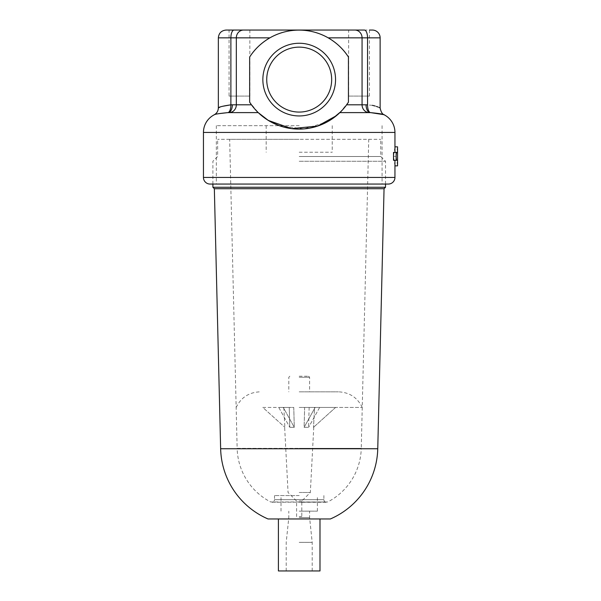 <?xml version="1.0" encoding="UTF-8"?>
<svg xmlns="http://www.w3.org/2000/svg" width="601" height="601" viewBox="0 0 601 601"><rect width="100%" height="100%" fill="white"/><g stroke="black" fill="none" stroke-linecap="round" stroke-linejoin="round"><path stroke-width="0.45" stroke-dasharray="3 2.25" d="M299.2 184.056L216.322 184.056L299.2 184.056M299.2 125.669L216.322 125.669L299.2 125.669M299.2 152.241L332.218 152.241L299.2 152.241M397.546 146.832L396.157 156.343L397.546 165.861M262.855 79.602A36.345 36.345 0 0 0 299.2 115.948A36.345 36.345 0 0 0 335.546 79.602A36.345 36.345 0 0 0 299.2 43.257A36.345 36.345 0 0 0 262.855 79.602M266.731 79.602A32.469 32.469 0 0 0 299.2 112.071A32.469 32.469 0 0 0 331.669 79.602A32.469 32.469 0 0 0 299.2 47.133A32.469 32.469 0 0 0 266.731 79.602A32.469 32.469 0 0 0 299.2 112.071A32.469 32.469 0 0 0 331.669 79.602A32.469 32.469 0 0 0 299.2 47.133A32.469 32.469 0 0 0 266.731 79.602A32.469 32.469 0 0 0 299.2 112.071A32.469 32.469 0 0 0 331.669 79.602A32.469 32.469 0 0 0 299.2 47.133A32.469 32.469 0 0 0 266.731 79.602M348.648 96.085L369.442 96.085L348.648 96.085L348.648 30.05L354.815 30.05A7.798 7.25 -90 0 1 362.065 37.848L362.065 104.807L346.627 104.807L340.744 111.741M369.442 96.085L369.442 30.05L354.815 30.05M229.056 96.085L249.858 96.085L229.056 96.085L229.056 30.05M249.858 96.085L249.858 30.05L226.149 30.05M372.335 30.05L364.401 30.05A7.798 3.14 90 0 1 367.542 37.848L380.132 37.848M222.167 106.369L219.853 107.241M337.409 114.844L336.41 115.685M393.512 160.294L397.546 160.294M397.546 152.391L393.512 152.391M394.947 165.861L393.52 156.343L394.947 146.832M260.579 114.753L258.235 112.62L228.079 112.62A7.798 4.252 90 0 0 232.324 104.822L251.458 104.807L258.22 112.597L249.648 102.162L249.648 57.042A58.755 58.755 0 0 1 348.437 57.042L348.437 102.162A58.755 58.755 0 0 1 249.648 102.162L249.648 57.042C254.599 49.259 261.345 42.866 269.887 37.848C289.336 27.571 308.779 27.571 328.206 37.848C336.748 42.859 343.487 49.252 348.437 57.042L348.437 102.162L348.437 57.042M372.372 105.333L366.069 104.822A7.798 4.245 -90 0 0 370.314 112.62L370.607 112.62A7.798 3.14 -89.6 0 1 367.542 104.822L367.542 37.848L328.206 37.848C308.749 27.571 289.306 27.571 269.887 37.848L236.328 37.848L236.328 104.807A7.798 7.25 90 0 1 229.379 112.597L258.22 112.597M249.648 57.042L249.648 102.162M210.057 184.056L388.344 184.056M214.144 114.844L218.268 113.739M261.781 115.768L265.785 118.78M270.961 121.95L271.449 122.213M279.262 125.669L303.948 128.892L326.997 122.026M328.815 120.996L332.218 118.84M383.423 114.596L384.317 114.874M228.079 112.62L229.379 112.597M379.073 107.474L378.172 107.091M376.481 106.452L375.077 106.001M348.437 102.162L339.865 112.597M366.069 104.822L362.065 104.807A7.798 7.25 90 0 0 369.014 112.597M218.351 37.848L230.882 37.848L230.882 104.822A7.798 3.17 89.6 0 1 227.787 112.62M396.157 156.343L393.52 156.343M299.2 542.35L312.197 542.35L299.2 542.35M319.995 570.95L278.406 570.95M299.2 517.619L309.598 517.619L299.2 517.619M299.2 511.158L317.396 511.158L299.2 511.158M299.2 495.555L274.499 495.555L299.2 495.555M299.2 518.956L319.995 518.956L299.2 518.956M274.499 495.555L274.499 499.671L299.2 499.671L274.499 499.671C274.364 501.234 273.493 502.105 271.9 502.271L327.688 501.978L270.713 501.978A62.068 62.068 0 0 1 237.147 448.338L299.2 448.338L237.147 448.338L229.665 139.327L299.2 139.327L229.665 139.327M323.894 495.555L323.894 499.671L299.2 499.671L323.894 499.671C324.052 501.249 324.916 502.113 326.501 502.271L299.2 502.271L327.688 501.978A62.068 62.068 0 0 0 361.254 448.338L299.2 448.338L361.254 448.338L368.736 139.327L299.2 139.327L380.749 139.327L217.652 139.327L368.736 139.327M377.759 448.737L220.642 448.737M384.054 188.722L214.347 188.722M385.511 187.264L212.889 187.264M299.2 161.263L385.511 161.263L299.2 161.263M299.2 156.508L380.749 156.508L299.2 156.508M330.4 518.956L268.001 518.956M299.2 376.234L308.561 376.234L299.2 376.234M299.2 377.278L309.598 377.278L299.2 377.278M299.2 501.024L301.8 501.024L299.2 501.024M299.2 516.62L301.8 516.62L299.2 516.62M299.2 492.482L310.341 492.482L299.2 492.482M299.2 407.433L304.639 407.433L304.114 427.311L308.613 427.311L304.114 427.311L304.639 407.433L299.2 407.433L362.245 407.433L299.2 407.433M309.139 407.433L308.613 427.311L309.139 407.433L314.578 407.433L313.519 427.311L314.578 407.433L309.139 407.433L319.649 407.433L309.139 407.433M299.2 391.837L338.416 391.837L299.2 391.837M315.149 407.433L304.639 407.433L319.649 407.433L315.149 407.433L304.114 427.311L315.149 407.433M335.598 407.433L314.578 407.433L335.598 407.433L313.519 427.311L335.598 407.433M283.251 407.433L293.761 407.433L294.287 427.311L289.787 427.311L294.287 427.311L293.761 407.433L278.751 407.433L289.261 407.433L283.822 407.433L289.261 407.433L289.787 427.311L289.261 407.433L278.751 407.433L283.251 407.433L294.287 427.311L283.251 407.433M262.802 407.433L283.822 407.433L284.874 427.311L283.822 407.433L262.802 407.433L284.874 427.311L262.802 407.433M278.751 407.433L289.787 427.311L278.751 407.433M319.649 407.433L308.613 427.311L319.649 407.433M203.454 132.43L394.947 132.43M203.454 177.453L394.947 177.453M234.052 30.05A7.798 3.17 -90 0 0 230.882 37.848L236.328 37.848A7.798 7.25 -90 0 1 243.578 30.05M232.324 104.822L230.882 104.822M216.322 125.669L216.322 184.056M332.218 125.669L332.218 152.241M266.183 125.669L266.183 152.241M382.078 125.669L382.078 184.056M286.204 570.95L286.204 542.35L288.803 517.619L288.803 511.158M281.005 511.158L281.005 495.555M385.511 184.056L385.511 161.263L380.749 156.508L380.749 139.327M212.889 184.056L212.889 161.263L217.652 156.508L217.652 139.327M317.396 511.158L317.396 495.555M312.197 570.95L312.197 542.35L309.598 517.619L309.598 511.158M308.561 376.234L309.598 377.278L309.598 391.837M313.767 427.086L310.341 492.482L301.8 501.024L301.8 516.62M362.245 407.433C357.392 397.516 349.451 392.318 338.416 391.837M289.84 376.234L288.803 377.278L288.803 391.837M236.155 407.433C241.009 397.516 248.949 392.318 259.985 391.837M296.601 516.62L296.601 501.024L288.059 492.482L284.634 427.086"/><path stroke-width="0.9" d="M279.262 125.669L271.449 122.213M397.546 152.391L397.546 160.294L396.149 160.294L396.149 152.391L397.546 152.391L397.546 146.832L394.947 146.832L394.947 152.391M394.947 160.294L394.947 165.861L397.546 165.861L397.546 160.294M266.731 79.602A32.469 32.469 0 0 0 299.2 112.071A32.469 32.469 0 0 0 331.669 79.602A32.469 32.469 0 0 0 299.2 47.133A32.469 32.469 0 0 0 266.731 79.602M262.855 79.602A36.345 36.345 0 0 0 299.2 115.948A36.345 36.345 0 0 0 335.546 79.602A36.345 36.345 0 0 0 299.2 43.257A36.345 36.345 0 0 0 262.855 79.602M369.442 30.05L372.335 30.05A7.798 7.798 0 0 1 380.132 37.848L367.542 37.848L367.542 104.822C384.047 108.36 384.047 108.36 367.542 104.822A7.798 3.14 90.4 0 0 370.607 112.62L339.85 112.62L337.409 114.844M249.858 30.05L348.648 30.05M219.853 107.241L218.351 107.917C218.734 107.046 222.911 106.016 230.882 104.822L222.167 106.369M336.41 115.685L317.606 126.09L291.545 128.622L268.316 120.425L258.235 112.62L227.787 112.62C218.877 113.521 214.324 114.265 214.144 114.844C216.826 113.319 218.231 111.005 218.351 107.917L218.351 37.848C218.809 33.115 221.408 30.516 226.149 30.05L364.401 30.05A7.798 3.14 -90 0 1 367.542 37.848L328.206 37.848C336.718 42.836 343.464 49.229 348.437 57.042L348.437 102.162A58.755 58.755 0 0 1 249.648 102.162L249.648 57.042A58.755 58.755 0 0 1 348.437 57.042M214.144 114.844A19.81 19.81 0 0 0 203.454 132.43L203.454 177.453A6.603 6.603 0 0 0 210.057 184.056L388.344 184.056A6.603 6.603 0 0 0 394.947 177.453L203.454 177.453M383.423 114.596L370.607 112.62C379.569 113.536 384.137 114.288 384.317 114.874A19.81 19.81 0 0 1 394.947 132.43L394.947 146.832M394.947 165.861L394.947 177.453M396.149 152.391L393.512 152.391L393.512 160.294L396.149 160.294M258.22 112.597L227.787 112.62L218.268 113.739M332.218 118.84L340.744 111.741M227.787 112.62A7.798 3.17 -90.4 0 0 230.882 104.822L236.328 104.807L236.328 37.848L269.887 37.848C261.36 42.844 254.614 49.237 249.648 57.042M249.648 102.162L251.458 104.807L236.328 104.807A7.798 7.25 90 0 1 229.379 112.597M366.069 104.822A7.798 4.245 90 0 0 370.314 112.62L369.014 112.597A7.798 7.25 90 0 1 362.065 104.807L367.542 104.822M260.579 114.753L261.781 115.768M265.785 118.78L270.961 121.95M326.997 122.026L328.815 120.996M354.815 30.05A7.798 7.25 -90 0 1 362.065 37.848L362.065 104.807L346.627 104.807L348.437 102.162M384.317 114.874C382.356 114.265 380.966 111.959 380.132 107.962L379.073 107.474M378.172 107.091L376.481 106.452M375.077 106.001L372.372 105.333M232.324 104.822A7.798 4.252 -90 0 1 228.079 112.62M278.406 518.956L278.406 570.95L319.995 570.95L319.995 518.956M377.759 448.737L220.642 448.737A78.581 78.581 0 0 0 268.001 518.956L330.4 518.956A78.581 78.581 0 0 0 377.759 448.737L384.054 188.722L385.511 187.264L385.511 184.056M220.642 448.737L214.347 188.722L384.054 188.722M214.347 188.722L212.889 187.264L385.511 187.264M394.947 132.43L203.454 132.43M369.014 112.597L339.865 112.597M230.882 104.822L230.882 37.848L218.351 37.848M243.578 30.05A7.798 7.25 -90 0 0 236.328 37.848L230.882 37.848A7.798 3.17 90 0 1 234.052 30.05M380.132 107.962L380.132 37.848M212.889 187.264L212.889 184.056"/></g></svg>
